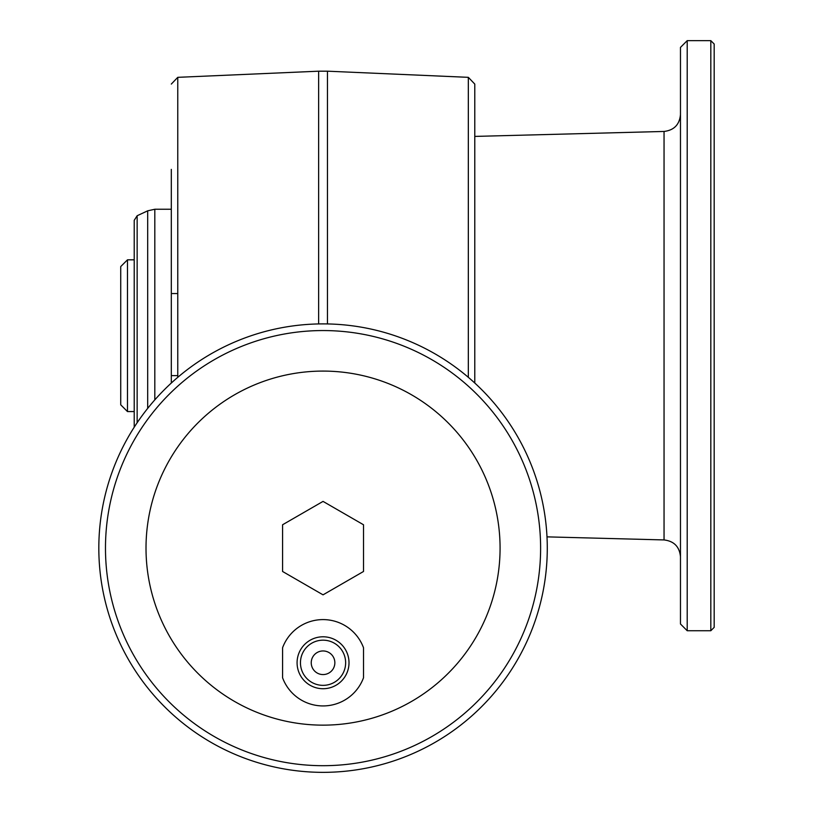 <?xml version="1.0" encoding="UTF-8"?>
<svg xmlns="http://www.w3.org/2000/svg" width="813" height="813" viewBox="0 0 813 813"><rect width="100%" height="100%" fill="white"/><g stroke="black" fill="none" stroke-linecap="round" stroke-linejoin="round"><path stroke-width="1.22" d="M120.731 335.688L120.731 266.562L127.478 259.825L127.478 411.561L120.731 404.813L120.731 335.688M120.731 290.617L120.731 378.695M171.309 375.626L177.762 375.626M546.997 536.865L664.048 539.934L664.048 131.452C674.058 130.253 679.526 124.633 680.471 114.592M714.18 44.024L714.18 627.362L710.816 630.736L710.816 40.65L714.18 44.024M687.209 630.736L680.471 623.988L680.471 47.398L687.209 40.65L687.209 630.736L710.816 630.736M171.309 383.025L171.309 169.378M171.309 198.535L171.309 213.819M171.309 242.975L171.309 293.544L177.762 293.544M363.513 677.778L363.513 647.748A43.16 43.16 0 0 0 282.578 647.748L282.578 677.778A43.16 43.16 0 0 0 363.513 677.778M323.046 688.723A25.965 25.965 0 0 0 345.535 649.78A25.965 25.965 0 0 0 300.556 649.78A25.965 25.965 0 0 0 323.046 688.723M323.046 685.359A22.591 22.591 0 0 0 342.608 651.467A22.591 22.591 0 0 0 303.483 651.467A22.591 22.591 0 0 0 323.046 685.359M323.046 674.566A11.799 11.799 0 0 0 333.269 656.863A11.799 11.799 0 0 0 312.822 656.863A11.799 11.799 0 0 0 323.046 674.566M323.046 594.842L282.578 571.478L282.578 524.761L323.046 501.397L363.513 524.761L363.513 571.478L323.046 594.842M323.046 725.145A177.021 177.021 0 0 0 476.357 459.609A177.021 177.021 0 0 0 169.734 459.609A177.021 177.021 0 0 0 323.046 725.145M323.046 323.889A224.236 224.236 0 0 1 547.281 548.114A224.236 224.236 0 0 1 323.046 772.35A224.236 224.236 0 0 1 98.82 548.114A224.236 224.236 0 0 1 323.046 323.889A224.236 224.236 0 0 1 547.281 548.114A224.236 224.236 0 0 1 323.046 772.35A224.236 224.236 0 0 1 98.82 548.114A224.236 224.236 0 0 1 323.046 323.889M137.143 422.75L137.143 215.74L147.692 210.821L154.816 209.246L154.816 399.864M134.216 231.166L134.216 427.191L134.216 220.333L137.143 215.74M468.329 377.323L468.329 77.337L474.782 84.074L474.782 383.025L474.782 92.916M318.635 323.93L318.635 71.188L177.762 77.337L177.762 377.323M468.329 77.337L327.456 71.188L327.456 323.93M147.692 408.37L147.692 210.821M323.046 765.694A217.579 217.579 0 0 0 511.468 439.335A217.579 217.579 0 0 0 134.623 439.335A217.579 217.579 0 0 0 323.046 765.694M474.782 136.411L664.048 131.452M664.048 539.934C674.058 541.133 679.526 546.753 680.471 556.783M687.209 40.65L710.816 40.65M171.309 209.246L154.816 209.246M327.456 71.188L318.635 71.188M177.762 77.337L171.309 84.074M127.478 411.561L134.216 411.561M127.478 259.825L134.216 259.825"/></g></svg>
